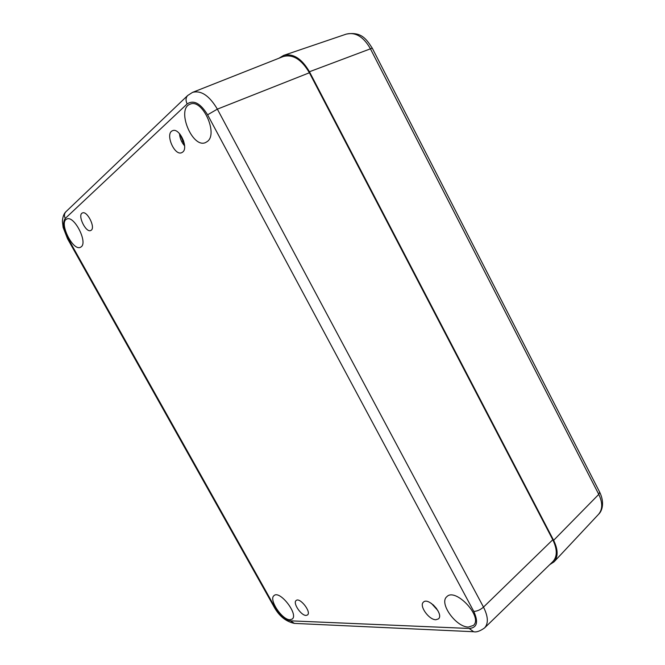 <?xml version="1.0" encoding="UTF-8"?>
<svg xmlns="http://www.w3.org/2000/svg" width="665" height="665" viewBox="0 0 665 665"><rect width="100%" height="100%" fill="white"/><g stroke="black" fill="none" stroke-linecap="round" stroke-linejoin="round"><path stroke-width="1" d="M306.05 615.424C301.037 615.624 292.575 602.897 296.133 600.528C299.74 596.887 311.685 612.033 307.504 614.975L306.05 615.424M431.452 603.446L437.836 610.512M436.681 608.675L433.148 604.759M435.866 619.738C428.908 619.921 418.842 605.682 423.414 602.149C428.268 596.771 444.104 614.244 438.493 618.866L435.866 619.738M179.517 133.615C179.866 138.254 181.562 142.335 184.604 145.851M184.546 145.028L180.057 134.247M182.7 152.077L181.761 152.659C174.413 156.3 164.721 133.274 172.592 130.697C179.301 127.364 188.868 147.688 182.7 152.077M91.271 230.19L90.789 230.497C85.868 233.166 77.082 214.795 82.435 212.958C87.015 210.439 95.594 227.206 91.271 230.19M207.347 141.479L205.643 142.518C192.368 149.026 175.934 108.786 190.19 104.156C202.335 98.345 218.477 133.798 207.347 141.479M81.18 246.84L80.49 247.272C72.809 251.52 58.429 221.969 66.833 219.043C74.031 215.053 88.038 242.293 81.18 246.84M289.965 619.747C282.01 619.988 268.377 599.281 274.055 595.582C279.732 589.897 298.818 614.493 292.209 619.073L289.965 619.747M468.451 627.062C456.015 627.228 438.792 603.105 446.764 596.771C455.226 587.104 483.322 616.912 473.488 625.383L468.451 627.062M207.596 114.796L473.788 611.451C478.609 622.124 477.088 627.802 469.199 628.467L473.605 631.725C476.389 632.415 480.047 631.143 484.586 627.918L552.831 561.634C557.428 556.597 557.403 549.298 552.781 539.739L309.391 72.768C301.511 59.318 292.733 53.923 283.074 56.6L192.542 92.377L187.663 95.527C185.693 97.738 185.527 100.54 187.156 103.931C193.64 99.625 200.456 103.25 207.596 114.796L217.364 109.143C209.409 95.71 201.138 90.124 192.542 92.377M278.992 58.212L283.672 55.378C293.207 53.158 301.802 58.62 309.441 71.745L553.629 540.321C558.143 549.598 558.276 556.78 554.02 561.867L549.747 564.635M294.445 623.396L294.321 623.388C285.842 621.534 279.076 616.023 274.022 606.837L67.556 238.785L63.117 227.422L62.402 221.204C62.726 216.84 63.882 213.689 65.885 211.761C64.197 213.623 63.998 215.842 65.27 218.419L187.156 103.931M67.556 238.785L67.946 238.236C63.3 229.101 62.41 222.501 65.27 218.419M274.022 606.837L274.886 607.187L67.946 238.236M473.788 611.451C477.171 611.251 480.413 609.805 483.497 607.112L217.364 109.143L309.391 72.768M473.746 631.733L294.321 623.388L290.572 620.836C285.102 619.805 279.874 615.258 274.886 607.187M484.586 627.918C488.576 623.462 488.21 616.53 483.497 607.112L552.781 539.739M469.199 628.467L290.572 620.836M183.623 140.839L182.343 141.354M309.441 71.745L372.25 48.138C366.473 39.277 361.469 31.355 346.274 34.114C355.459 31.912 363.447 36.691 370.247 48.462L598.766 494.369C602.764 502.757 602.681 509.415 598.525 514.344L554.02 561.867M598.525 514.344C602.224 510.969 604.793 502.657 599.68 492.133L598.766 494.369L553.629 540.321M65.885 211.761L187.663 95.527M599.68 492.133L372.25 48.138M346.274 34.114L283.672 55.378"/></g></svg>
